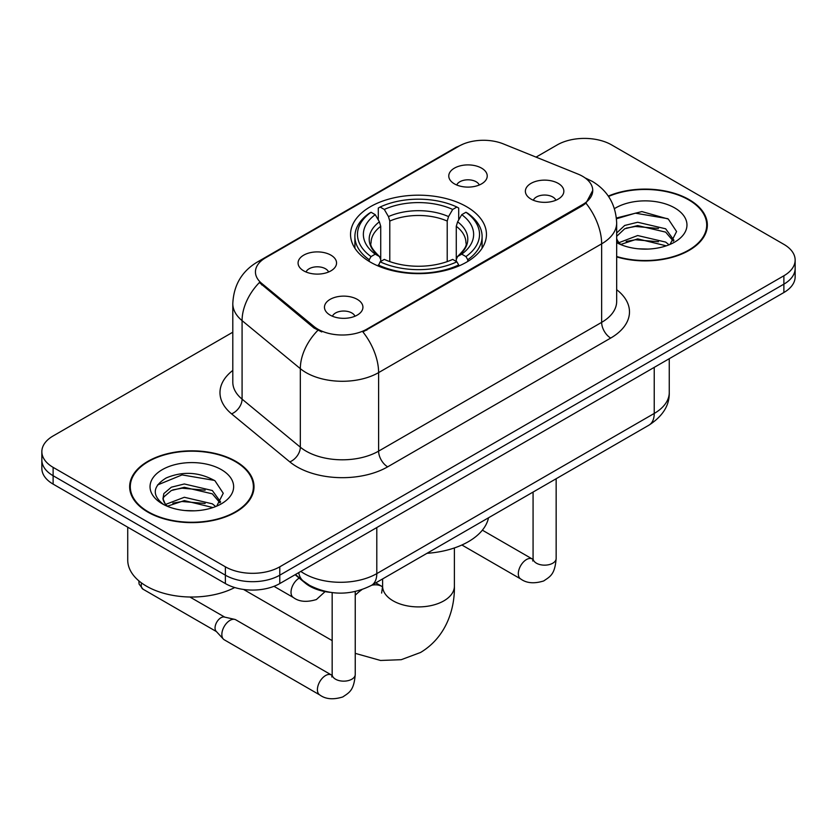 <?xml version="1.0" encoding="UTF-8"?>
<svg xmlns="http://www.w3.org/2000/svg" width="837" height="837" viewBox="0 0 837 837"><rect width="100%" height="100%" fill="white"/><g stroke="black" fill="none" stroke-linecap="round" stroke-linejoin="round"><path stroke-width="1.26" d="M466.554 206.676A67.954 39.234 0 0 0 392.49 198.17A67.954 39.234 0 0 0 350.546 234.423A67.954 39.234 0 0 0 370.446 262.159A67.954 39.234 0 0 0 444.51 270.665A67.954 39.234 0 0 0 486.454 234.423A67.954 39.234 0 0 0 466.554 206.676M303.716 270.853A19.23 11.101 180 0 1 299.897 267.714A19.23 11.101 180 0 1 306.269 253.914A19.23 11.101 180 0 1 330.918 255.149A19.23 11.101 180 0 1 334.737 267.714A19.23 11.101 180 0 1 303.716 270.853M328.575 272.004A11.54 6.665 0 0 0 325.478 268.761A11.54 6.665 0 0 0 314.105 267.066A11.54 6.665 0 0 0 306.06 272.004M454.407 183.858A19.23 11.101 180 0 1 450.588 180.708A19.23 11.101 180 0 1 456.96 166.908A19.23 11.101 180 0 1 481.599 168.153A19.23 11.101 180 0 1 485.418 180.708A19.23 11.101 180 0 1 454.407 183.858M479.256 185.008A11.54 6.665 0 0 0 476.159 181.765A11.54 6.665 0 0 0 464.797 180.07A11.54 6.665 0 0 0 456.751 185.008M330.102 315.089A19.23 11.101 180 0 1 326.284 311.939A19.23 11.101 180 0 1 332.655 298.139A19.23 11.101 180 0 1 357.305 299.384A19.23 11.101 180 0 1 361.113 311.939A19.23 11.101 180 0 1 330.102 315.089M354.961 316.24A11.54 6.665 0 0 0 351.864 312.986A11.54 6.665 0 0 0 340.492 311.301A11.54 6.665 0 0 0 332.446 316.24M531.014 199.091A19.23 11.101 180 0 1 527.195 195.942A19.23 11.101 180 0 1 533.567 182.142A19.23 11.101 180 0 1 558.216 183.387A19.23 11.101 180 0 1 562.035 195.942A19.23 11.101 180 0 1 531.014 199.091M555.873 200.242A11.54 6.665 0 0 0 552.776 196.988A11.54 6.665 0 0 0 541.403 195.303A11.54 6.665 0 0 0 533.357 200.242M577.98 174.075A34.62 19.983 180 0 1 582.604 176.314A34.62 19.983 180 0 1 592.742 190.449A34.62 19.983 180 0 1 582.604 204.584L366.815 329.161A34.62 19.983 180 0 1 313.98 326.493L261.709 283.398A34.62 19.983 180 0 1 255.442 271.931A34.62 19.983 180 0 1 265.591 257.796L458.99 146.14A34.62 19.983 180 0 1 503.33 143.891L577.98 174.075M329.736 592.293A38.471 22.212 180 0 1 305.411 583.211L295.105 574.716M616.67 256.907A62.189 35.907 0 0 0 707.349 224.996A62.189 35.907 0 0 0 689.133 199.614A62.189 35.907 0 0 0 608.3 196.088M235.804 461.344A62.189 35.907 0 0 0 168.038 453.56A62.189 35.907 0 0 0 129.651 486.726A62.189 35.907 0 0 0 147.867 512.118A62.189 35.907 0 0 0 215.632 519.892A62.189 35.907 0 0 0 254.019 486.726A62.189 35.907 0 0 0 235.804 461.344M130.29 489.959A62.189 35.907 0 0 0 130.07 490.911M592.742 190.449L585.963 203.182L582.604 205.609L362.923 331.944A44.874 25.905 60 0 1 378.606 372.611A51.287 29.609 180 0 1 306.07 372.611A51.287 29.609 180 0 1 300.326 368.657L242.081 320.634A51.287 29.609 180 0 1 232.801 303.643L232.801 382.164A51.287 29.609 0 0 0 242.081 399.144L300.326 447.178A51.287 29.609 0 0 0 306.07 451.133A51.287 29.609 0 0 0 378.606 451.133L601.646 322.36A51.287 29.609 0 0 0 616.67 301.425L616.67 222.904A51.287 29.609 180 0 1 601.646 243.839A44.874 25.905 -120 0 0 585.963 203.182M232.801 332.205L53.118 435.951A38.471 22.212 0 0 0 41.85 451.656L41.85 468.406A38.471 22.212 0 0 0 53.118 484.11L225.383 583.567L225.383 575.186A38.471 22.212 0 0 0 279.778 575.186L783.882 284.151A38.471 22.212 0 0 0 795.15 268.447A38.471 22.212 0 0 1 783.882 284.151L279.778 575.186A38.471 22.212 0 0 1 225.383 575.186L53.118 475.73L225.383 575.186L225.383 566.816A38.471 22.212 0 0 0 279.778 566.816L783.882 275.771A38.471 22.212 0 0 0 795.15 260.066A38.471 22.212 0 0 0 783.882 244.362L611.617 144.906A38.471 22.212 0 0 0 557.222 144.906L536.057 157.126M41.85 460.026A38.471 22.212 0 0 0 53.118 475.73A38.471 22.212 0 0 1 41.85 460.026M321.753 331.944L313.98 328.01L259.376 282.55A44.874 30.017 129.5 0 0 242.081 320.634L242.081 399.144A12.827 8.579 -50.5 0 1 231.577 413.865A64.114 37.016 180 0 1 232.801 370.425M41.85 451.656A38.471 22.212 0 0 0 53.118 467.36L225.383 566.816M253.601 490.911A62.189 35.907 0 0 0 253.381 489.959M706.93 229.192A62.189 35.907 0 0 0 706.71 228.229M225.383 583.567A38.471 22.212 0 0 0 279.778 583.567L783.882 292.521A38.471 22.212 0 0 0 795.15 276.817L795.15 260.066M616.67 256.499A61.551 35.531 0 0 0 706.71 224.996A61.551 35.531 0 0 0 688.684 199.876A61.551 35.531 0 0 0 608.541 196.444M638.212 248.798L647.88 249.081M619.003 242.657L637.668 235.542L665.656 242.092L669.045 244.812M620.719 244.456L637.668 238.869L666.262 245.837M616.67 238.503A28.981 16.73 0 0 0 620.981 244.676M616.67 233L624.674 225.467L637.668 222.244L665.656 228.794L673.973 240.292M616.67 236.327L624.674 228.794L637.668 225.571L665.656 232.121L673.325 241.161M616.67 242.657A41.798 24.137 0 0 0 674.727 242.06A41.798 24.137 0 0 0 674.727 207.932A41.798 24.137 0 0 0 614.452 208.633M670.029 244.394L676.578 231.535L668.303 219.064L641.885 211.583L616.409 218.007M619.296 243.954L616.67 240.868M616.482 218.771L635.388 213.173L667.738 218.677M626.17 228.145L635.388 226.471L658.478 228.459M626.17 241.443L635.388 239.769L658.478 241.747M148.316 511.857A61.551 35.531 0 0 0 215.391 519.557A61.551 35.531 0 0 0 253.381 486.726A61.551 35.531 0 0 0 235.354 461.605A61.551 35.531 0 0 0 168.279 453.895A61.551 35.531 0 0 0 130.29 486.726A61.551 35.531 0 0 0 148.316 511.857M127.726 527.184L127.726 560.016A64.114 37.016 0 0 0 146.506 586.182A64.114 37.016 0 0 0 234.716 587.532M184.883 510.528L194.55 510.811M165.674 504.387L184.339 497.272L212.326 503.822L215.716 506.531M167.39 506.186L184.339 500.599L212.933 507.557M165.967 505.684L162.964 498.664A28.981 16.73 0 0 0 167.651 506.406M162.964 498.664L163.843 493.589L171.344 487.197L184.339 483.974L212.326 490.524L220.644 502.022M163.037 499.072L163.843 496.916L171.344 490.524L184.339 487.301L212.326 493.84L219.995 502.88M216.699 506.123L223.249 493.265L214.973 480.783C199.08 471.942 182.822 471.001 166.197 477.958C152.554 486.381 151.696 495.232 163.623 504.512L163.77 504.606M221.397 469.662A41.798 24.137 0 0 0 162.273 469.662A41.798 24.137 0 0 0 162.273 503.79A41.798 24.137 0 0 0 221.397 503.79A41.798 24.137 0 0 0 221.397 469.662M157.513 484.979L182.058 474.903L214.408 480.407M172.84 489.875L182.058 488.201L205.149 490.179M172.84 503.173L182.058 501.499L205.149 503.476M369.222 261.437L369.222 259.732L371.053 256.582A61.038 35.238 0 0 1 371.053 212.263L375.248 214.68A55.137 31.827 0 0 0 375.248 254.155L379.391 256.509L380.73 259.439L380.73 261.458M380.73 259.439L380.73 226.293L379.391 221.826L375.248 214.68M378.293 219.932L378.293 208.068L380.113 207.021A61.038 35.238 0 0 1 456.887 207.021L452.691 209.449A55.137 31.827 0 0 0 384.309 209.449L388.452 216.584L389.791 221.062L389.791 261.594M447.209 261.594L447.209 221.062L448.548 216.584L452.691 209.449M426.975 553.32A70.517 40.72 0 0 0 488.515 517.8M378.293 264.963A63.602 36.713 0 0 0 458.707 264.963L456.887 261.814A61.038 35.238 0 0 1 380.113 261.814L378.293 266.051M458.707 266.051L458.707 264.963M371.053 212.263L369.222 213.299A63.602 36.713 0 0 0 354.898 236.515A63.602 36.713 0 0 0 369.222 259.732M456.887 207.021L458.707 208.068L458.707 219.932M380.113 261.814L384.309 259.397A55.137 31.827 0 0 0 452.691 259.397L456.887 261.814M375.248 254.155L371.053 256.582M384.309 209.449L380.113 207.021M379.391 221.826A49.32 28.479 0 0 0 379.391 256.509L379.621 256.666C372.611 249.886 369.755 245.293 371.063 242.866A47.437 27.391 0 0 1 380.73 226.293M467.778 259.732A63.602 36.713 0 0 0 482.102 236.515A63.602 36.713 0 0 0 467.778 213.299L465.947 212.263A61.038 35.238 0 0 1 465.947 256.582L467.778 259.732L467.778 261.437M465.947 256.582L461.752 254.155A55.137 31.827 0 0 0 461.752 214.68L465.947 212.263M461.752 214.68L457.609 221.826L456.27 226.293L456.27 259.439L457.609 256.509L461.752 254.155M456.27 226.293A47.437 27.391 0 0 1 465.937 242.866C467.234 245.304 464.378 249.907 457.379 256.666L457.609 256.509A49.32 28.479 0 0 0 457.609 221.826M456.27 261.458L456.27 259.439M355.244 591.55L355.244 674.496C353.925 690.766 349.238 692.502 342.793 696.949C333.262 699.899 325.593 699.23 319.797 694.961L224.232 639.782A11.54 6.665 -60 0 1 223.312 639.039A11.54 6.665 -60 0 1 221.847 634.498A11.54 6.665 -60 0 1 230.008 620.363A11.54 6.665 -60 0 1 234.663 619.37A11.54 6.665 -60 0 1 235.772 619.798L332.122 675.386M223.312 639.039L216.103 631.234A8.339 4.813 -60 0 1 215.046 627.959A8.339 4.813 -60 0 1 220.937 617.748A8.339 4.813 -60 0 1 224.306 617.026L234.663 619.37M261.709 283.398L261.709 284.915M313.98 326.493L313.98 328.01M366.815 329.161L366.815 330.197M582.604 204.584L582.604 205.609M305.411 582.657L305.411 583.211M387.677 466.837A12.827 7.407 60 0 1 378.606 451.133L378.606 372.611L601.646 243.839L601.646 322.36A12.827 7.407 60 0 0 610.707 338.064L387.677 466.837A64.114 37.016 180 0 1 297.009 466.837A64.114 37.016 180 0 1 289.822 461.888L231.577 413.865M616.67 222.904C615.802 204.458 607.693 190.637 592.355 181.42L585.879 178.271A44.874 21.019 112 0 0 585.272 178.04M261.772 260.412A44.874 25.905 -120 0 0 257.116 262.159C241.778 271.376 233.669 285.208 232.801 303.643M257.116 262.159L455.213 147.793A44.874 25.905 60 0 1 458.613 146.349M317.809 330.395A44.874 30.017 129.5 0 0 300.326 368.657L300.326 447.178A12.827 8.579 -50.5 0 1 289.822 461.888M616.67 289.686A64.114 37.016 180 0 1 610.707 338.064M279.778 566.816L279.778 583.567M783.882 275.771L783.882 292.521M53.118 467.36L53.118 484.11M300.818 571.42A51.287 29.609 0 0 0 304.26 573.617A51.287 29.609 0 0 0 376.796 573.617L654.231 413.447A51.287 29.609 0 0 0 669.255 392.501C669.631 405.234 662.852 416.125 648.916 425.186L371.482 585.356A25.644 14.804 60 0 0 376.796 573.617L376.796 527.561M654.231 367.38L654.231 413.447A25.644 14.804 60 0 1 648.916 425.186M298.736 572.623A25.644 17.148 129.5 0 0 303.203 580.962L295.419 574.538M454.397 547.942L454.397 586.182A35.897 20.726 180 0 1 443.882 600.84A35.897 20.726 180 0 1 393.118 600.84A35.897 20.726 180 0 1 382.603 586.182L381.63 593.067M371.691 585.241A35.897 20.726 -60 0 1 382.049 586.507L382.593 586.81M355.244 595.243A35.897 20.726 -60 0 1 361.835 589.708M447.209 221.062A47.437 27.391 0 0 0 389.791 221.062M448.548 216.584A49.32 28.479 0 0 0 388.452 216.584M556.155 478.743L556.155 558.499A11.54 6.665 180 0 1 552.253 563.489A11.54 6.665 180 0 1 536.454 563.207A11.54 6.665 180 0 1 533.075 558.499L532.709 560.989M556.155 558.499C554.847 574.768 550.15 576.505 543.705 580.951C534.173 583.902 526.515 583.232 520.708 578.963A11.54 6.665 -60 0 1 518.94 569.715A11.54 6.665 -60 0 1 526.483 559.545A11.54 6.665 -60 0 1 526.996 559.262A11.54 6.665 -60 0 1 532.248 558.97L533.043 559.388M355.244 674.496A11.54 6.665 180 0 1 351.331 679.487A11.54 6.665 180 0 1 335.543 679.205A11.54 6.665 180 0 1 332.163 674.496L331.787 676.987M319.797 694.961A11.54 6.665 -60 0 1 318.029 685.712A11.54 6.665 -60 0 1 325.572 675.543A11.54 6.665 -60 0 1 326.085 675.26A11.54 6.665 -60 0 1 331.337 674.967M216.396 631.558L142.97 589.164A8.339 4.813 -60 0 1 141.558 582.981M273.971 586.318L293.41 597.545A11.54 6.665 -60 0 1 291.642 588.296A11.54 6.665 -60 0 1 299.186 578.126A11.54 6.665 -60 0 1 299.217 578.105M455.213 147.793L463.447 143.964M585.879 178.271L585.199 177.988M371.482 585.356C350.849 595.724 330.207 595.724 309.575 585.356L303.203 580.962M669.255 392.501L669.255 358.707M706.71 230.144L706.71 224.996M253.381 491.874L253.381 486.726M130.29 491.874L130.29 486.726M454.397 586.182C454.868 609.744 445.734 637.449 420.519 652.494L401.237 659.692L380.532 660.466L355.244 653.362M332.163 640.608L243.546 589.447M354.898 248.244L354.898 236.515M482.102 248.244L482.102 236.515M382.049 586.507L375.782 582.876M382.603 578.942L382.603 586.182M520.708 578.963L461.888 545.002M533.075 492.062L533.075 558.499M532.248 558.97L482.363 530.166M332.163 592.627L332.163 674.496M189.894 597.011L224.734 617.12M142.97 589.164L139.078 584.059L138.869 580.868M293.41 597.545C299.102 601.803 306.76 602.462 316.407 599.533L325.101 591.602"/></g></svg>
